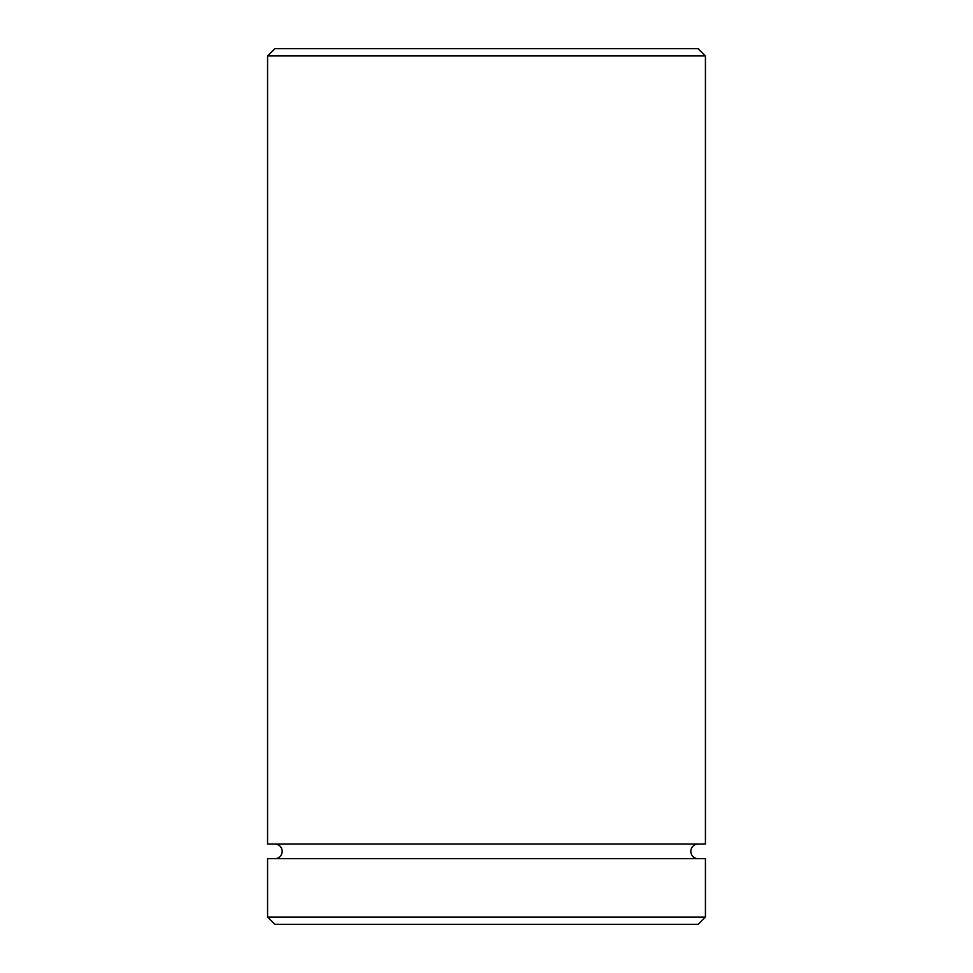 <?xml version="1.0" encoding="UTF-8"?>
<svg xmlns="http://www.w3.org/2000/svg" width="973" height="973" viewBox="0 0 973 973"><rect width="100%" height="100%" fill="white"/><g stroke="black" fill="none" stroke-linecap="round" stroke-linejoin="round"><path stroke-width="1.46" d="M274.873 844.077A7.298 7.298 0 0 1 282.17 851.375A7.298 7.298 0 0 1 274.873 858.673M698.128 844.077A7.298 7.298 0 0 0 690.83 851.375A7.298 7.298 0 0 0 698.128 858.673M267.575 55.948L274.873 48.65L698.128 48.65L705.425 55.948L267.575 55.948L267.575 844.077L705.425 844.077L705.425 55.948M698.128 924.35L274.873 924.35L267.575 917.053L705.425 917.053L698.128 924.35M705.425 917.053L705.425 858.673L267.575 858.673L267.575 917.053"/></g></svg>
